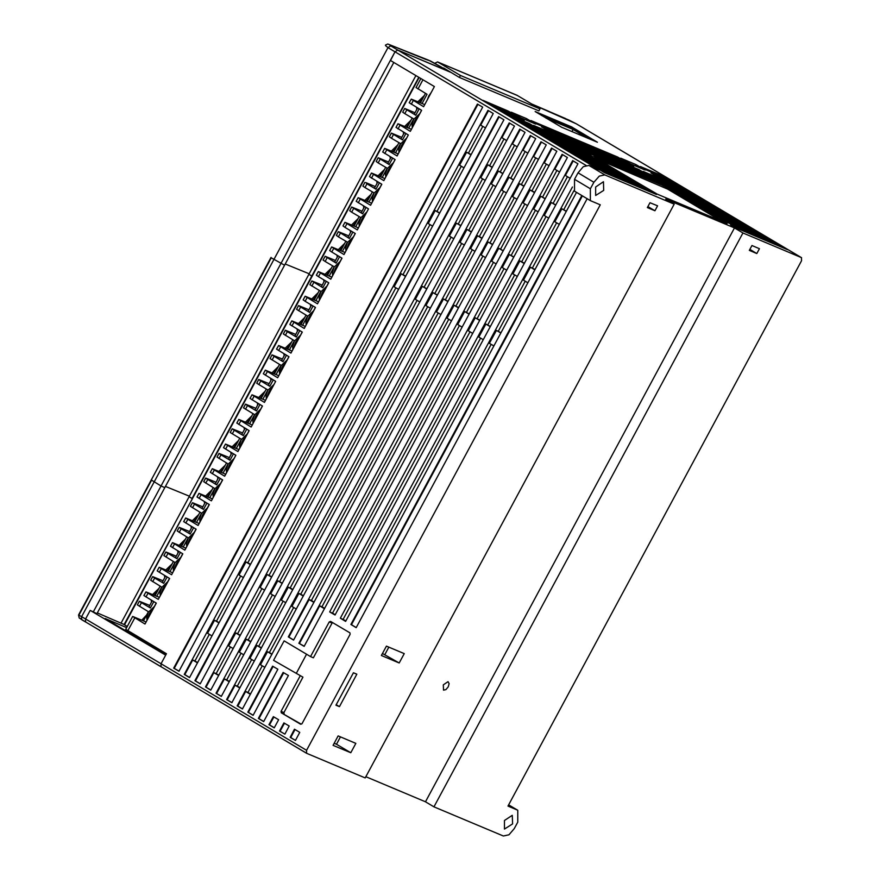 <?xml version="1.0" encoding="UTF-8"?>
<svg xmlns="http://www.w3.org/2000/svg" width="880" height="880" viewBox="0 0 880 880"><rect width="100%" height="100%" fill="white"/><g stroke="black" fill="none" stroke-linecap="round" stroke-linejoin="round"><path stroke-width="1.32" d="M435.281 62.997L437.602 61.919L460.427 75.46L539.957 108.889L538.901 110.836L459.382 77.407L443.608 68.024L450.846 72.358L397.727 50.006L394.999 51.843L390.5 60.511L394.999 51.843L397.727 50.006L443.751 69.333L397.727 50.006L394.999 51.843L390.5 60.511L434.412 86.603L423.61 106.667L411.246 99.099L424.699 104.643M508.607 804.826L517.77 810.271L517.781 822.173L514.294 828.652L508.926 834.834L503.393 836L433.95 806.806L742.907 233.002L801.504 257.631L576.136 123.706L531.762 104.027M165.627 655.193L161.007 663.784L85.591 618.97L90.222 610.379L96.921 613.701L284.57 265.199L271.304 257.796L151.701 479.182L151.569 480.194L161.062 486.013L394.999 51.843L397.727 50.006L599.753 170.049L588.896 165.495L583.363 166.661L578.006 172.832L574.508 179.322L574.519 191.213L590.392 200.651L590.392 188.76L593.879 182.27L599.236 176.088L604.78 174.922L674.223 204.116L365.255 777.931L306.559 753.247L161.007 666.754L161.007 663.784L166.408 653.741L125.741 629.354L132.66 616.495L146.014 621.995M742.907 233.002L734.448 227.964L665.753 199.089L674.223 204.116M525.206 125.51L708.257 202.466L713.548 205.612L530.497 128.656L525.206 125.51M514.624 119.229L697.675 196.174L702.966 199.32L519.915 122.364L514.624 119.229M552.156 133.166L638.968 169.653L644.259 172.799L557.447 136.312L552.156 133.166M541.574 126.874L628.375 163.372L633.677 166.507L546.865 130.02L541.574 126.874M530.992 120.582L617.793 157.08L623.084 160.226L536.283 123.728L530.992 120.582M668.085 188.111L727.067 223.487L657.25 194.128L609.048 165.825L593.736 156.387L663.553 185.746L668.085 188.111L667.568 189.079L598.708 159.676M578.138 156.97L630.036 178.783L635.327 181.929L583.429 160.116L578.138 156.97M572.847 153.824L567.556 150.678L619.443 172.491L624.745 175.637L572.847 153.824M787.655 249.645L735.757 227.832L730.466 224.686L782.364 246.499L787.655 249.645M640.618 185.075L645.909 188.221L594.022 166.397L588.72 163.262L640.618 185.075L640.211 185.823M608.861 166.199L614.152 169.345L562.265 147.532L556.963 144.386L608.861 166.199L608.454 166.958M766.48 237.061L714.582 215.248L709.291 212.102L761.189 233.915L766.48 237.061M651.211 191.367L656.502 194.513L604.604 172.689L599.313 169.543L651.211 191.367L650.804 192.115M777.062 243.353L725.175 221.54L719.873 218.394L771.771 240.207L777.062 243.353M755.898 230.769L704 208.956L698.709 205.81L750.596 227.623L755.898 230.769M693.418 202.664L688.116 199.518L740.014 221.342L745.305 224.488L693.418 202.664M682.825 196.372L677.534 193.237L729.432 215.05L734.723 218.196L682.825 196.372M672.243 190.091L666.952 186.945L718.839 208.758L724.141 211.904L672.243 190.091M603.57 163.053L551.672 141.24L546.381 138.094L598.279 159.907L603.57 163.053M592.977 156.761L541.09 134.948L535.799 131.802L587.686 153.626L592.977 156.761M513.634 114.213L488.158 103.499L482.867 100.353L508.343 111.067L513.634 114.213M640.442 166.595L665.918 177.309L671.209 180.455L645.733 169.741L640.442 166.595M692.373 193.028L666.908 182.325L661.606 179.179L687.082 189.882L692.373 193.028M518.925 117.359L524.216 120.494L498.74 109.791L493.449 106.645L518.925 117.359L518.529 118.107M656.315 176.033L651.024 172.887L676.5 183.601L681.791 186.747L656.315 176.033M534.809 126.786L509.333 116.083L504.042 112.937L529.518 123.64L534.809 126.786M526.416 118.525L511.324 112.178L520.586 117.678L535.678 124.025L526.416 118.525L525.712 119.834M533.555 125.389L538.318 128.216L553.41 134.563L548.647 131.736L533.555 125.389M635.866 164.538L620.774 158.191L630.036 163.691L645.128 170.038L635.866 164.538L635.162 165.847M658.097 177.749L643.005 171.402L647.768 174.229L662.86 180.576L658.097 177.749L657.734 178.42M561.627 127.237L535.161 111.507L571.45 126.808L597.454 142.274L561.627 127.237M548.647 131.736L548.284 132.407M433.95 806.806L425.48 801.779L365.904 776.732M425.48 801.779L734.448 227.964M443.498 690.085L445.896 689.579L448.228 686.895L449.108 683.617L448.041 681.648L443.322 684.838L443.498 690.085M801.504 257.631L801.614 260.656L507.925 806.102L517.363 810.062L508.596 804.859M411.246 99.099L409.255 102.795L421.619 110.363L410.344 131.307L397.98 123.739L411.334 129.239M397.98 123.739L395.989 127.435L408.353 135.003L397.078 155.947L384.714 148.379L398.068 153.879M384.714 148.379L382.723 152.075L395.087 159.643L383.812 180.576L371.448 173.008L384.802 178.508M371.448 173.008L369.457 176.704L381.821 184.272L370.546 205.216L358.182 197.648L371.536 203.148M358.182 197.648L356.191 201.344L368.555 208.912L357.28 229.856L344.916 222.288L358.27 227.788M346.962 223.718L344.971 227.414L355.289 233.552L344.014 254.496L331.65 246.928L345.004 252.428M333.696 248.358L331.705 252.054L342.023 258.192L330.748 279.136L318.384 271.568L331.738 277.068M320.43 272.998L318.439 276.694L328.757 282.832L317.482 303.765L305.118 296.208L318.472 301.708M307.164 297.638L305.173 301.334L315.491 307.461L304.216 328.405L291.852 320.837L305.206 326.337M291.852 320.837L289.861 324.533L302.225 332.101L290.95 353.045L278.586 345.477L291.94 350.977M278.586 345.477L276.595 349.173L288.959 356.741L277.684 377.685L265.32 370.117L278.674 375.617M265.32 370.117L263.329 373.813L275.693 381.381L264.418 402.325L252.054 394.757L265.408 400.257M252.054 394.757L250.063 398.453L262.427 406.021L251.152 426.965L238.788 419.397L252.142 424.897M238.788 419.397L236.797 423.093L249.161 430.661L237.886 451.594L225.522 444.037L238.876 449.526M225.522 444.037L223.531 447.733L235.895 455.29L224.62 476.234L212.256 468.666L225.61 474.166M212.256 468.666L210.265 472.362L222.629 479.93L211.354 500.874L198.99 493.306L212.344 498.806M198.99 493.306L196.999 497.002L209.363 504.57L198.088 525.514L185.724 517.946L199.078 523.446M185.724 517.946L183.733 521.642L196.097 529.21L184.822 550.154L172.458 542.586L185.812 548.086M172.458 542.586L170.467 546.282L182.831 553.85L171.556 574.794L159.192 567.226L172.546 572.726M159.192 567.226L157.201 570.922L169.565 578.49L158.29 599.423L145.926 591.866L159.28 597.355M145.926 591.866L143.935 595.551L156.299 603.119L145.024 624.063L132.66 616.495M306.46 753.181L161.007 666.754L161.007 663.784L306.559 750.266L600.248 204.831L590.392 200.651M587.125 198.704L356.18 627.627L350.878 624.481L581.834 195.558M572.473 187L340.296 618.2L345.587 621.346L576.543 192.423M173.69 668.107L477.422 104.027L482.713 107.173L178.981 671.253L173.69 668.107L174.262 668.349L477.939 104.335M184.272 674.399L189.574 677.545L493.295 113.465L488.004 110.319L184.272 674.399L184.844 674.641L192.698 660.044L194.964 661.001L209.319 634.337M194.865 680.691L498.586 116.611L503.888 119.757L200.156 683.837L194.865 680.691L195.426 680.933L499.114 116.919M205.447 686.983L210.738 690.129L514.47 126.038L509.179 122.903L205.447 686.983L206.019 687.214L213.873 672.628L216.139 673.585L230.494 646.921M216.04 693.275L221.331 696.41L525.052 132.33L519.761 129.184L216.04 693.275L216.601 693.506L224.455 678.92L226.721 679.877L241.076 653.213M226.622 699.556L231.913 702.702L535.645 138.622L530.343 135.476L226.622 699.556L227.183 699.798L235.037 685.212L237.303 686.158L251.658 659.505M237.204 705.848L242.495 708.994L546.227 144.914L540.936 141.768L237.204 705.848L237.776 706.09L245.63 691.504L247.896 692.45L262.251 665.797M288.288 636.933L293.579 640.079L556.809 151.206L551.518 148.06L288.288 636.933L288.86 637.164L309.1 599.566L311.366 600.512L459.437 325.534M298.87 643.225L304.172 646.371L567.402 157.498L562.1 154.352L298.87 643.225L299.442 643.456L319.693 605.858L321.959 606.804L470.019 331.815M329.714 611.908L572.693 160.644L577.984 163.79L335.005 615.054L329.714 611.908L332.541 613.096L480.601 338.107M300.08 676.027L281.05 711.359L281.314 712.811L300.641 724.284L301.95 723.789L350.13 634.315L349.866 632.863L330.539 621.39L329.23 621.885L310.552 656.579L284.086 640.849L273.614 660.297L302.907 677.215L273.614 660.297M283.162 672.397L288.453 675.543L263.67 721.578L258.379 718.432L283.162 672.397M253.088 715.286L247.797 712.14L272.58 666.105L277.871 669.251L253.088 715.286M273.328 716.617L278.619 719.763L274.252 727.87L268.961 724.724L273.328 716.617M283.91 722.909L289.212 726.055L284.845 734.162L279.554 731.016L283.91 722.909M299.794 732.347L295.427 740.443L290.136 737.297L294.503 729.201L299.794 732.347M161.007 666.754L85.602 621.94L160.908 666.688M485.485 127.974L480.711 125.147L488.532 110.627M471.152 154.583L466.609 152.207L471.02 154.836M464.035 167.805L459.624 165.176L466.609 152.207M439.736 212.938L435.182 210.562L439.604 213.191M432.619 226.16L428.197 223.531L435.182 210.562M405.691 276.155L401.148 273.779L405.559 276.408M398.585 289.366L394.163 286.748L401.148 273.779M211.981 635.921L207.559 633.303L214.544 620.334L216.436 621.126L240.735 575.993M243.397 577.566L238.986 574.948L245.971 561.979L247.852 562.771L395.912 287.793M403.029 274.571L429.957 224.576M437.074 211.354L461.373 166.221M468.49 152.999L482.823 126.39M506.649 140.558L501.886 137.72L509.707 123.211M492.327 167.167L487.773 164.791L492.195 167.42M485.21 180.378L480.799 177.76L487.773 164.791M460.911 225.522L456.357 223.146L460.768 225.764M453.794 238.733L449.372 236.115L456.357 223.146M426.866 288.739L422.323 286.363L426.734 288.981M419.749 301.95L415.338 299.332L422.323 286.363M233.156 648.505L228.734 645.876L235.719 632.918L237.6 633.71L261.91 588.566M264.572 590.15L260.161 587.532L267.135 574.563L269.027 575.355L417.087 300.366M424.204 287.155L451.132 237.149M458.238 223.938L482.548 178.805M489.665 165.583L503.987 138.974M517.242 146.85L512.468 144.012L520.289 129.503M502.909 173.459L498.366 171.083L502.777 173.701M495.792 186.67L491.381 184.052L498.366 171.083M471.493 231.814L466.939 229.438L471.361 232.056M464.376 245.025L459.965 242.396L466.939 229.438M437.459 295.031L432.905 292.655L437.316 295.273M430.342 308.242L425.92 305.613L432.905 292.655M243.738 654.797L239.327 652.168L246.301 639.199L248.193 640.002L272.492 594.858M275.154 596.442L270.743 593.813L277.728 580.855L279.609 581.647L427.68 306.658M434.786 293.447L461.714 243.441M468.831 230.23L493.13 185.086M500.247 171.875L514.58 145.266M527.824 153.142L523.061 150.304L530.871 135.795M513.502 179.751L508.948 177.375L513.359 179.993M506.385 192.962L501.963 190.333L508.948 177.375M482.075 238.095L477.532 235.719L481.943 238.348M474.958 251.317L470.547 248.688L477.532 235.719M448.041 301.312L443.487 298.936L447.909 301.565M440.924 314.534L436.502 311.905L443.487 298.936M254.32 661.089L249.909 658.46L256.894 645.491L258.775 646.283L283.085 601.15M285.747 602.734L281.325 600.105L288.31 587.136L290.202 587.939L438.262 312.95M445.379 299.739L472.296 249.733M479.413 236.522L503.723 191.378M510.84 178.167L525.162 151.558M538.417 159.423L533.643 156.596L541.464 142.076M524.084 186.032L519.53 183.656L523.952 186.285M516.967 199.254L512.556 196.625L519.53 183.656M492.668 244.387L488.114 242.011L492.525 244.64M485.551 257.609L481.129 254.98L488.114 242.011M458.623 307.604L454.08 305.228L458.491 307.857M451.506 320.826L447.095 318.197L454.08 305.228M264.913 667.381L260.491 664.752L267.476 651.783L269.368 652.575L293.667 607.442M296.329 609.026L291.918 606.397L298.892 593.428L300.784 594.22L448.844 319.242M455.961 306.02L482.889 256.025M490.006 242.803L514.305 197.67M521.422 184.459L535.744 157.85M462.099 327.118L457.677 324.489L464.662 311.52L469.073 314.149M469.216 313.896L464.662 311.52M466.554 312.312L493.471 262.317M496.133 263.901L491.722 261.272L498.696 248.303L503.118 250.932M503.25 250.679L498.696 248.303M500.588 249.095L524.887 203.962M527.549 205.546L523.138 202.917L530.123 189.948L534.534 192.577M534.666 192.324L530.123 189.948M532.004 190.74L546.337 164.131M548.999 165.715L544.236 162.888L552.046 148.368M472.681 333.399L468.27 330.781L475.244 317.812L479.666 320.43M479.798 320.188L475.244 317.812M506.715 270.182L502.304 267.564L509.289 254.595L513.7 257.224M513.832 256.971L509.289 254.595M538.142 211.838L533.72 209.209L540.705 196.24L545.127 198.869M545.259 198.616L540.705 196.24M559.581 172.007L554.818 169.18L562.628 154.66M477.136 318.604L504.053 268.609M511.17 255.387L535.48 210.254M542.597 197.032L556.919 170.423M483.263 339.691L478.852 337.073L485.837 324.104L490.248 326.722M490.38 326.48L485.837 324.104M517.308 276.474L512.886 273.856L519.871 260.887L524.293 263.505M524.425 263.263L519.871 260.887M548.724 218.119L544.313 215.501L551.287 202.532L555.709 205.161M555.841 204.908L551.287 202.532M570.174 178.299L565.4 175.461L573.221 160.952M487.718 324.896L514.646 274.89M521.763 261.679L546.062 216.546M553.179 203.324L567.501 176.715M340.296 618.2L343.123 619.388L491.194 344.399M493.856 345.983L489.434 343.354L496.419 330.396L500.841 333.014M500.973 332.772L496.419 330.396M498.311 331.188L525.228 281.182M527.89 282.766L523.479 280.148L530.453 267.179L534.875 269.797M535.007 269.555L530.453 267.179M532.345 267.971L556.644 222.827M559.317 224.411L554.895 221.793L561.88 208.824L566.291 211.442M566.423 211.2L561.88 208.824M563.761 209.616L573.914 190.762M329.23 621.885L332.057 623.073L313.379 657.767L310.552 656.579M296.285 673.288L306.559 654.203M301.147 724.097L281.314 712.811M284.152 713.999L283.877 712.547L281.05 711.359M283.877 712.547L302.907 677.215M332.057 623.073L332.871 622.765M345.785 620.972L343.123 619.388M335.203 614.68L332.541 613.096M324.621 608.388L321.959 606.804M319.693 605.858L324.456 608.685M314.028 602.096L311.366 600.512M309.1 599.566L313.874 602.393M303.446 595.804L300.784 594.22M298.892 593.428L303.314 596.057M292.864 589.512L290.202 587.939M288.31 587.136L292.721 589.765M282.271 583.231L279.609 581.647M277.728 580.855L282.139 583.473M271.689 576.939L269.027 575.355M267.135 574.563L271.557 577.181M250.514 564.355L247.852 562.771M245.971 561.979L250.382 564.608M272.03 654.159L269.368 652.575M267.476 651.783L271.887 654.412M250.558 694.034L247.896 692.45M245.63 691.504L250.393 694.331M239.965 687.742L237.303 686.158M235.037 685.212L239.811 688.039M261.437 647.867L258.775 646.283M256.894 645.491L261.305 648.12M229.383 681.45L226.721 679.877M224.455 678.92L229.218 681.758M250.855 641.575L248.193 640.002M246.301 639.199L250.723 641.828M218.801 675.169L216.139 673.585M213.873 672.628L218.636 675.466M240.273 635.294L237.6 633.71M235.719 632.918L240.13 635.536M197.626 662.585L194.964 661.001M192.698 660.044L197.461 662.882M219.098 622.71L216.436 621.126M214.544 620.334L218.966 622.952M306.559 750.266L306.559 753.247M647.383 207.548L650.001 202.686L657.547 205.854L654.929 210.727L647.383 207.548M399.157 662.97L404.217 653.565L386.474 646.107L381.414 655.512L399.157 662.97L382.503 653.488M603.735 190.388L603.438 181.72L595.628 186.978L595.628 195.503L603.735 190.388M356.862 674.212L339.405 706.629L335.929 705.166L353.386 672.749L356.862 674.212M338.129 735.911L355.861 743.369L350.801 752.774L333.069 745.316L338.129 735.911M388.839 647.097L384.868 654.478M340.483 736.901L336.512 744.282L350.801 752.774M195.426 680.933L200.2 683.76M174.262 668.349L179.025 671.176M654.929 210.727L647.922 206.558M756.833 253.561L749.287 250.393L751.905 245.52L759.451 248.699L756.833 253.561L749.826 249.392M512.237 815.265L512.545 823.944L504.438 829.059L504.427 820.534L512.237 815.265M582.362 195.877L351.45 624.723L356.213 627.561M350.878 624.481L351.45 624.723M627.979 164.12L628.375 163.372M529.111 124.399L529.518 123.64M676.5 183.601L676.093 184.349M686.686 190.641L687.082 189.882M665.918 177.309L665.511 178.057M638.968 169.653L638.561 170.412M507.936 111.815L508.343 111.067M617.386 157.828L617.793 157.08M697.268 196.922L697.675 196.174M707.85 203.214L708.257 202.466M587.29 154.374L587.686 153.626M597.872 160.666L598.279 159.907M718.839 208.758L718.443 209.506M729.432 215.05L729.025 215.798M740.014 221.342L739.607 222.09M750.2 228.382L750.596 227.623M771.364 240.955L771.771 240.207M760.782 234.674L761.189 233.915M781.957 247.247L782.364 246.499M619.443 172.491L619.047 173.239M630.036 178.783L629.629 179.531M721.567 221.177L667.568 189.079M295.031 729.509L290.697 737.539L295.471 740.377M290.697 737.539L290.136 737.297M284.438 723.217L280.115 731.247L284.878 734.085M279.554 731.016L280.115 731.247M273.856 716.925L269.533 724.955L274.296 727.793M268.961 724.724L269.533 724.955M273.108 666.424L248.358 712.382L253.121 715.209M247.797 712.14L248.358 712.382M283.69 672.705L258.94 718.674L263.714 721.501M258.379 718.432L258.94 718.674M184.844 674.641L189.607 677.468M206.019 687.214L210.782 690.052M216.601 693.506L221.364 696.344M227.183 699.798L231.957 702.636M237.776 706.09L242.539 708.917M293.623 640.002L288.86 637.164M299.442 643.456L304.205 646.294M336.512 744.282L334.158 743.281M339.405 706.629L336.182 704.715M165.957 654.566L143.946 641.652M164.835 487.597L161.062 486.013L93.148 612.117L165.627 655.182M165.891 654.687L105.127 618.574L126.665 627.638M127.292 626.461L124.476 624.778L419.133 77.528M124.498 624.734L97.35 612.909M121.231 622.853L415.899 75.603M189.145 496.749L192.06 498.476L192.423 497.838L418.803 77.33M145.332 641.212L144.881 642.048M541.464 115.346L570.284 127.468L590.458 139.359M588.06 138.347L573.089 129.448L546.095 118.107M571.945 131.571L573.089 129.448M192.401 498.619L124.135 624.58M143.66 640.222L143.154 641.179M132.286 633.468L131.769 634.414M90.222 610.379L93.148 612.117M304.381 328.108L315.403 307.406M291.115 352.737L302.137 332.046M277.849 377.377L288.871 356.686M264.583 402.017L275.605 381.326M251.317 426.657L262.339 405.966M238.051 451.297L249.073 430.606M224.785 475.926L235.807 455.235M211.519 500.566L222.541 479.875M198.253 525.206L209.275 504.515M184.987 549.846L196.009 529.155M171.721 574.486L182.743 553.795M158.455 599.126L169.477 578.424M145.189 623.755L156.211 603.064M143.462 620.928L148.423 611.71L137.39 604.923L139.37 601.227L149.721 605.462M139.425 606.364L141.416 602.668L139.37 601.227M150.502 607.86L148.94 606.925L152.273 600.732M141.416 602.668L150.414 608.014L153.835 601.656M156.728 596.288L161.689 587.07L150.656 580.283L152.636 576.587L162.987 580.833M152.691 581.724L154.682 578.028L152.636 576.587M163.768 583.22L162.206 582.296L165.539 576.092M154.682 578.028L163.68 583.374L167.101 577.016M169.994 571.648L174.955 562.43L163.922 555.654L165.902 551.958L176.264 556.193M165.957 557.084L167.948 553.388L165.902 551.958M177.034 558.58L175.472 557.656L178.805 551.452M167.948 553.388L176.946 558.734L180.367 552.387M183.26 547.008L188.221 537.79L177.188 531.014L179.179 527.318L189.53 531.553M179.223 532.444L181.214 528.748L179.179 527.318M190.3 533.94L188.738 533.016L192.071 526.823M181.214 528.748L190.212 534.094L193.633 527.747M196.526 522.368L201.487 513.15L190.454 506.374L192.445 502.678L202.796 506.913M192.489 507.804L194.48 504.108L192.445 502.678M203.566 509.3L202.004 508.376L205.337 502.183M194.48 504.108L203.478 509.454L206.899 503.107M209.792 497.739L214.753 488.521L203.72 481.734L205.711 478.038L216.062 482.273M205.755 483.164L207.746 479.479L205.711 478.038M216.832 484.671L215.27 483.736L218.603 477.543M207.746 479.479L216.744 484.825L220.165 478.467M223.058 473.099L228.019 463.881L216.986 457.094L218.977 453.398L229.328 457.644M219.021 458.535L221.012 454.839L218.977 453.398M230.098 460.031L228.536 459.107L231.869 452.903M221.012 454.839L230.01 460.185L233.431 453.827M236.324 448.459L241.285 439.241L230.252 432.465L232.243 428.769L242.594 433.004M232.287 433.895L234.278 430.199L232.243 428.769M243.364 435.391L241.802 434.467L245.135 428.263M234.278 430.199L243.276 435.545L246.697 429.187M249.59 423.819L254.551 414.601L243.518 407.825L245.509 404.129L255.86 408.364M245.553 409.255L247.544 405.559L245.509 404.129M256.63 410.751L255.068 409.827L258.401 403.623M247.544 405.559L256.542 410.905L259.963 404.558M262.856 399.179L267.817 389.961L256.784 383.185L258.775 379.489L269.126 383.724M258.819 384.615L260.81 380.919L258.775 379.489M269.896 386.111L268.334 385.187L271.667 378.994M260.81 380.919L269.808 386.265L273.229 379.918M276.122 374.539L281.083 365.321L270.05 358.545L272.041 354.849L282.392 359.084M272.085 359.975L274.076 356.279L272.041 354.849M283.162 361.471L281.6 360.547L284.933 354.354M274.076 356.279L283.074 361.625L286.495 355.278M289.388 349.91L294.349 340.692L283.316 333.905L285.307 330.209L295.658 334.444M285.351 335.346L287.342 331.65L285.307 330.209M296.428 336.842L294.866 335.907L298.199 329.714M287.342 331.65L296.34 336.996L299.761 330.638M302.654 325.27L307.615 316.052L296.582 309.265L298.573 305.569L308.924 309.815M298.617 310.706L300.608 307.01L298.573 305.569M309.694 312.202L308.132 311.278L311.465 305.074M300.608 307.01L309.606 312.356L313.027 305.998M305.173 301.334L303.127 299.904L305.118 296.208M315.92 300.63L320.881 291.412L309.848 284.636L311.839 280.94L322.19 285.175M420.827 78.529L415.976 87.527L427.02 94.303L422.048 103.521M419.155 108.9L415.745 115.247L404.701 108.471L415.052 112.706M406.747 109.901L404.756 113.597L413.754 118.943L408.782 128.161M405.889 133.54L402.468 139.887L391.435 133.111L401.786 137.346M393.47 134.541L391.49 138.237L400.488 143.583L395.516 152.801M392.623 158.169L389.202 164.527L378.169 157.74L388.52 161.986M380.204 159.181L378.224 162.877L387.222 168.223L382.25 177.441M379.357 182.809L375.936 189.167L366.938 183.821L364.958 187.517L373.956 192.863L368.984 202.081M366.091 207.449L362.67 213.807L351.637 207.02L361.988 211.255M353.672 208.45L351.692 212.146L360.69 217.492L355.718 226.721M352.825 232.089L349.404 238.436L338.371 231.66L348.722 235.895M340.406 233.09L338.415 236.786L347.413 242.132L342.452 251.35M339.559 256.729L336.138 263.076L325.105 256.3L335.456 260.535M327.14 257.73L325.149 261.426L334.147 266.772L329.186 275.99M326.293 281.369L322.872 287.716L311.839 280.94M366.938 183.821L365.805 182.644L375.254 186.615M378.224 162.877L376.178 161.436L378.169 157.74M389.29 164.373L387.728 163.449L391.072 157.245M391.49 138.237L389.444 136.807L391.435 133.111M402.556 139.733L400.994 138.809L404.338 132.605M404.756 113.597L402.71 112.167L404.701 108.471M415.822 115.093L414.26 114.169L417.604 107.976M410.509 130.999L421.531 110.308M397.243 155.639L408.265 134.948M383.977 180.279L394.999 159.577M376.024 189.013L374.462 188.078L377.806 181.885M364.903 182.38L362.912 186.076L364.958 187.517M370.711 204.908L381.733 184.217M317.647 303.468L328.669 282.777M322.96 287.562L321.398 286.638L324.742 280.434M318.439 276.694L316.393 275.264L318.384 271.568M330.913 278.828L341.935 258.137M325.149 261.426L323.114 259.996L325.105 256.3M336.226 262.922L334.664 261.998L338.008 255.794M331.705 252.054L329.659 250.624L331.65 246.928M344.179 254.188L355.201 233.497M338.415 236.786L336.38 235.356L338.371 231.66M349.492 238.282L347.93 237.358L351.274 231.165M344.971 227.414L342.925 225.984L344.916 222.288M357.445 229.548L368.467 208.857M351.692 212.146L349.646 210.716L351.637 207.02M362.758 213.653L361.196 212.718L364.54 206.525M367.312 201.377L372.394 191.928M354.046 226.006L359.128 216.568M340.78 250.646L345.862 241.208M327.514 275.286L332.596 265.848M314.248 299.926L319.33 290.488M380.578 176.737L385.66 167.299M420.376 102.817L425.458 93.379M407.11 127.457L412.192 118.019M393.844 152.097L398.926 142.659M300.982 324.566L306.064 315.128M287.716 349.206L292.798 339.757M274.45 373.835L279.532 364.397M261.184 398.475L266.266 389.037M247.918 423.115L253 413.677M234.652 447.755L239.734 438.317M221.375 472.395L226.468 462.946M208.109 497.024L213.202 487.586M194.843 521.664L199.936 512.226M181.577 546.304L186.659 536.866M168.311 570.944L173.393 561.506M160.127 586.146L155.045 595.584M460.427 75.46L459.382 77.407M539.957 108.889L517.374 95.469L437.855 62.04M569.03 120.12L565.664 118.679M284.57 265.199L393.745 62.436M151.712 479.193L271.095 257.422M385.429 45.078L387.761 44L395.714 47.201M385.539 45.628L387.981 47.674L390.709 45.837L389.169 44.539L396.099 47.322M390.709 45.837L397.727 50.006L443.751 69.333L445.247 69.773L442.068 67.518M441.881 67.397L428.604 60.126L396.286 47.432M85.503 621.885L81.631 619.586L81.631 616.616L78.507 615.01M151.69 479.182L78.529 615.01L79.244 618.013L85.602 621.94L85.591 618.97L81.631 616.616L387.981 47.674L586.069 165.385M151.569 480.194L78.859 615.197M588.896 165.495L604.78 174.922M413.292 100.529L411.301 104.225M400.026 125.169L398.035 128.865M386.76 149.809L384.769 153.505M373.494 174.449L371.503 178.145M360.228 199.089L358.237 202.785M293.898 322.278L291.907 325.974M280.632 346.918L278.641 350.614M267.366 371.547L265.375 375.243M254.1 396.187L252.109 399.883M240.834 420.827L238.843 424.523M227.568 445.467L225.577 449.163M214.302 470.107L212.311 473.803M201.036 494.747L199.045 498.443M187.77 519.376L185.779 523.072M174.504 544.016L172.513 547.712M161.238 568.656L159.247 572.352M147.972 593.296L145.981 596.992M134.706 617.936L127.776 630.784M578.006 172.832L593.879 182.27M574.508 179.322L590.392 188.76M663.553 185.746L663.025 186.714M312.147 276.232L308.88 274.351M570.284 127.468L570.812 126.5M571.648 128.183L572.176 127.204M422.95 79.794L418.022 88.957M313.874 282.37L311.883 286.066M144.54 618.915L143.297 620.851M154.143 595.199L157.784 590.491M167.409 570.559L171.05 565.862M180.675 545.919L184.316 541.222M193.941 521.279L197.582 516.582M207.207 496.65L210.848 491.942M220.473 472.01L224.114 467.302M233.739 447.37L237.38 442.662M247.005 422.73L250.646 418.033M260.271 398.09L263.912 393.393M273.537 373.461L277.189 368.753M286.803 348.821L290.455 344.113M300.069 324.181L303.721 319.473M313.335 299.541L316.987 294.844M326.601 274.901L330.253 270.204M339.867 250.261L343.519 245.564M353.133 225.632L356.785 220.924M366.399 200.992L370.051 196.284M379.665 176.352L383.317 171.644M392.931 151.712L396.583 147.015M406.197 127.072L409.849 122.375M419.463 102.432L423.115 97.735M161.128 593.923L162.91 588.544L166.507 583.924M147.862 618.563L149.644 613.184L153.241 608.564M174.394 569.283L176.176 563.904L179.773 559.295M187.66 544.643L189.442 539.264L193.039 534.655M200.926 520.003L202.708 514.624L206.305 510.015M214.192 495.363L215.974 489.984L219.571 485.375M227.458 470.734L229.24 465.355L232.837 460.735M240.724 446.094L242.506 440.715L246.103 436.095M253.99 421.454L255.772 416.075L259.38 411.466M267.256 396.814L269.038 391.435L272.646 386.826M280.522 372.174L282.304 366.795L285.912 362.186M293.788 347.545L295.57 342.166L299.178 337.546M307.054 322.905L308.836 317.526L312.444 312.906M320.331 298.265L322.102 292.886L325.71 288.277M333.597 273.625L335.368 268.246L338.976 263.637M346.863 248.985L348.634 243.606L352.242 238.997M360.129 224.345L361.9 218.966L365.508 214.357M373.395 199.716L375.166 194.337L378.774 189.717M386.661 175.076L388.432 169.697L392.04 165.077M399.927 150.436L401.698 145.057L405.306 140.448M413.193 125.796L414.964 120.417L418.572 115.808M309.177 273.812L285.186 264.055M165.462 486.464L189.442 496.21M403.271 50.259L396.407 47.487M407.803 52.118L426.03 59.532M801.614 257.686L583.572 128.128M141.768 620.213L146.707 614.9M427.317 99.781L428.725 95.92L431.211 92.554M158.939 588.357L152.614 594.561M151.217 600.105L151.503 602.173M172.205 563.717L165.88 569.921M164.483 575.465L164.769 577.533M185.471 539.077L179.146 545.281M177.76 550.825L178.035 552.893M198.737 514.437L192.412 520.641M191.026 526.196L191.301 528.253M212.003 489.797L205.678 496.001M204.292 501.556L204.567 503.613M225.269 465.157L218.944 471.372M217.558 476.916L217.833 478.984M238.535 440.528L232.21 446.732M230.824 452.276L231.099 454.344M251.801 415.888L245.476 422.092M244.09 427.636L244.365 429.704M265.067 391.248L258.742 397.452M257.356 403.007L257.631 405.064M278.333 366.608L272.008 372.812M270.622 378.367L270.897 380.424M291.599 341.968L285.274 348.172M283.888 353.727L284.163 355.784M304.865 317.339L298.54 323.543M297.154 329.087L297.429 331.155M318.131 292.699L311.806 298.903M310.42 304.447L310.695 306.515M331.397 268.059L325.072 274.263M323.686 279.807L323.961 281.875M344.674 243.419L338.338 249.623M336.952 255.178L337.227 257.235M357.94 218.779L351.604 224.983M350.218 230.538L350.493 232.595M371.206 194.139L364.87 200.354M363.484 205.898L363.759 207.955M384.472 169.51L378.136 175.714M376.75 181.258L377.025 183.326M397.738 144.87L391.402 151.074M390.016 156.618L390.291 158.686M411.004 120.23L404.668 126.434M403.282 131.978L403.557 134.046M424.27 95.59L417.934 101.794M416.548 107.349L416.823 109.406M167.662 581.79L161.546 587.587L159.951 593.208L160.226 595.606M154.396 606.419L148.28 612.227L146.685 617.848L146.96 620.235M180.928 557.15L174.812 562.947L173.217 568.568L173.492 570.966M194.194 532.51L188.078 538.307L186.483 543.928L186.758 546.326M207.46 507.87L201.344 513.667L199.749 519.299L200.024 521.686M220.726 483.23L214.61 489.038L213.015 494.659L213.29 497.046M233.992 458.59L227.876 464.398L226.281 470.019L226.556 472.417M247.258 433.961L241.142 439.758L239.547 445.379L239.822 447.777M260.524 409.321L254.408 415.118L252.813 420.739L253.088 423.137M273.79 384.681L267.674 390.478L266.079 396.099L266.354 398.497M287.056 360.041L280.94 365.838L279.345 371.47L279.62 373.857M300.322 335.401L294.206 341.209L292.611 346.83L292.886 349.217M313.599 310.772L307.472 316.569L305.877 322.19L306.152 324.588M326.865 286.132L320.738 291.929L319.143 297.55L319.418 299.948M340.131 261.492L334.004 267.289L332.409 272.91L332.684 275.308M353.397 236.852L347.27 242.649L345.675 248.281L345.95 250.668M366.663 212.212L360.547 218.02L358.941 223.641L359.216 226.028M379.929 187.572L373.813 193.38L372.207 199.001L372.482 201.388M393.195 162.943L387.079 168.74L385.473 174.361L385.748 176.759M406.461 138.303L400.345 144.1L398.739 149.721L399.014 152.119M419.727 113.663L413.611 119.46L412.005 125.081L412.28 127.479M517.22 95.392L437.602 61.919M583.605 128.139L576.213 123.75M568.997 120.109L576.202 123.739M548.691 111.331L565.4 118.492M531.652 103.961L548.768 111.353M441.969 67.441L430.463 60.984L425.678 59.378M403.084 50.193L407.308 51.865M80.795 618.585L80.102 618.299"/></g></svg>
